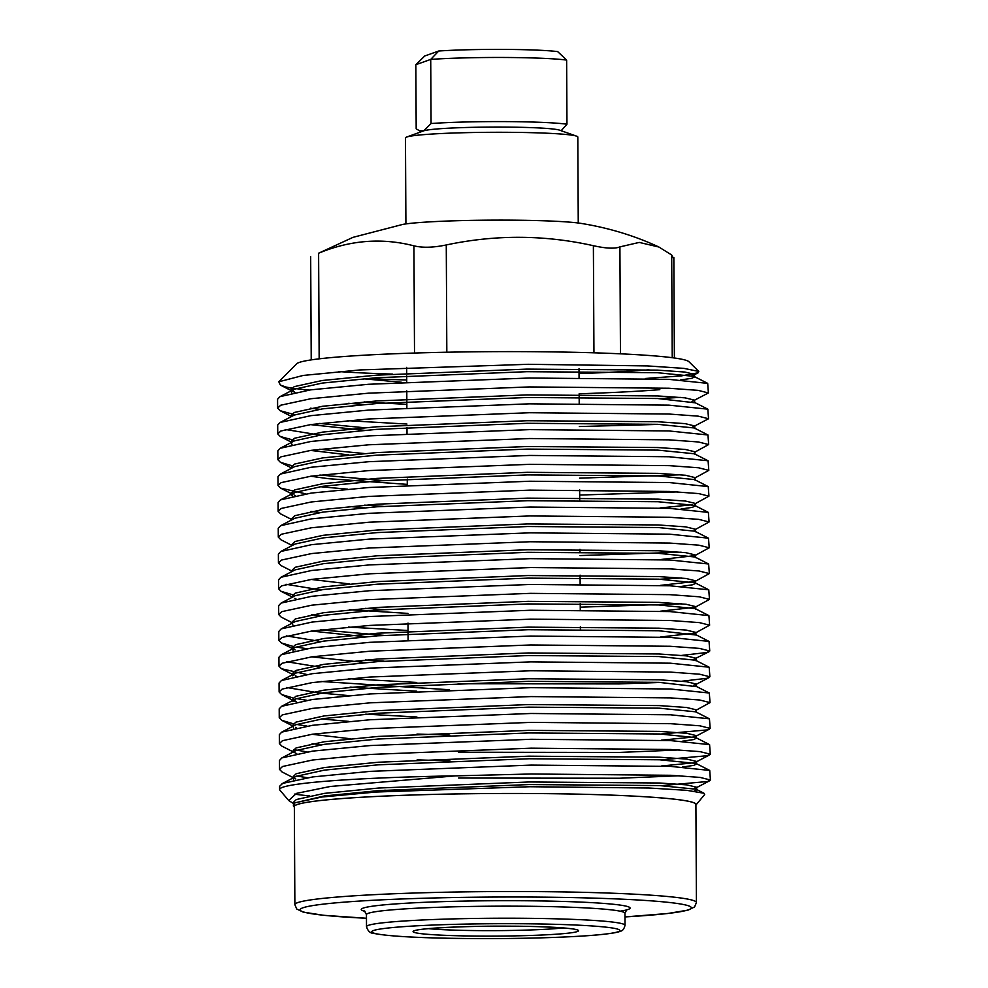 <?xml version="1.0" encoding="UTF-8"?>
<svg xmlns="http://www.w3.org/2000/svg" width="988" height="988" viewBox="0 0 988 988"><rect width="100%" height="100%" fill="white"/><g stroke="black" fill="none" stroke-linecap="round" stroke-linejoin="round"><path stroke-width="1.48" d="M658.91 247.025C634.642 235.724 608.719 227.858 581.166 223.412A94.786 5.681 179.7 0 0 492.061 220.139A94.786 5.681 179.7 0 0 403.005 224.35L353.012 237.342L318.605 253.224C350.258 240.096 382.035 237.626 413.935 245.839C422.568 247.939 433.349 247.642 446.267 244.962C495.519 234.527 544.561 234.774 593.38 245.703C606.126 248.519 614.968 248.902 619.908 246.877L639.248 242.418L658.91 247.025L671.692 255.003L673.359 258.115M695.91 805.035A200.972 12.054 179.7 0 0 528.975 793.5A200.972 12.054 179.7 0 0 294.362 807.134L293.3 805.899L294.906 802.849L321.804 797.02L376.033 792.03L529.864 786.732L649.017 788.016L686.858 790.338L704.012 793.265L704.691 794.5L695.91 805.035M696.417 902.575L695.91 804.516A200.774 12.041 179.7 0 0 528.951 793.512A200.774 12.041 179.7 0 0 294.35 806.616L294.869 904.675A200.774 12.041 -0.3 0 1 529.457 891.571A200.774 12.041 -0.3 0 1 696.417 902.575L694.564 906.947L688.204 910.084L667.715 913.505L624.972 916.926A195.612 11.733 179.7 0 0 683.844 904.6A195.612 11.733 179.7 0 0 528.617 897.042A195.612 11.733 179.7 0 0 319.149 904.65A195.612 11.733 179.7 0 0 366.462 918.26L323.694 915.308L303.155 912.097L296.771 909.034L294.869 904.675M278.937 381.652L296.696 363.769A196.476 11.782 -0.3 0 1 525.912 351.654A196.476 11.782 -0.3 0 1 688.92 361.719L698.788 371.439L683.918 368.376L647.449 365.918L528.247 364.3L359.953 369.944L303.217 375.44L278.814 381.776L280.382 385.085L286.285 387.098A215.433 12.918 179.7 0 0 309.133 390.075M648.993 369.784A196.476 11.782 -0.3 0 1 579.042 373.588M645.436 378.478L681.621 375.86L698.17 372.772L698.788 371.439M392.372 374.094A196.476 11.782 -0.3 0 1 338.686 371.562M364.868 378.626L406.735 379.997M401.412 382.245L363.992 378.836M294.93 414.775L280.16 410.699L277.616 408.106L280.691 405.228L310.738 398.744L368.524 393.175L529.296 386.926L668.802 388.235L698.121 390.359L708.396 392.952L692.008 401.499M680.349 397.374L659.255 398.596M579.141 393.767A215.433 12.918 179.7 0 0 659.823 389.667M708.396 392.952L707.692 383.369L668.753 379.343L529.247 378.021L368.487 384.283L310.689 389.852L279.999 396.645L277.579 399.214L277.616 408.106M288.644 800.428L279.888 790.141A215.433 12.918 -0.3 0 1 279.616 789.486A215.433 12.918 -0.3 0 1 455.505 775.864L531.322 773.987L670.827 775.296L700.146 777.42L710.421 780.014L707.346 781.533L661.281 785.658M458.63 778.038L619.427 778.235L679.324 775.753M710.421 780.014L709.717 770.43L670.778 766.404L531.272 765.095L370.512 771.344L312.714 776.926L282.679 783.398L279.604 786.275L279.616 789.486M293.337 777.729L282.049 771.961L279.505 769.368L282.58 766.49L312.628 760.007L370.426 754.437L531.186 748.175L670.691 749.497L700.01 751.621L710.298 754.202L707.21 755.721L661.145 759.858M458.494 752.239L619.291 752.436L679.188 749.941M710.298 754.202L709.582 744.631L670.642 740.605L531.136 739.283L370.377 745.545L312.579 751.115L281.889 757.907L279.468 760.476L279.505 769.368M296.758 753.671L281.913 746.162L279.369 743.569L282.445 740.691L312.492 734.208L370.29 728.638L531.05 722.376L670.556 723.698L699.875 725.81L710.162 728.403L707.075 729.922L661.009 734.047M710.162 728.403L709.446 718.819L670.506 714.793L531.001 713.484L370.241 719.733L312.443 725.316L281.753 732.108L279.332 734.664L279.369 743.556M293.461 723.821L281.778 720.351L279.246 717.757L282.309 714.88L312.356 708.408L370.154 702.826L530.914 696.577L670.42 697.886L699.739 700.01L710.026 702.604L695.675 710.458M710.026 702.604L709.31 693.02L670.37 688.994L530.865 687.673L370.105 693.934L312.307 699.504L281.617 706.309L279.196 708.865L279.246 717.757M293.325 698.022L281.642 694.552L279.11 691.958L282.185 689.081L312.22 682.597L370.018 677.027L530.778 670.766L670.284 672.087L699.603 674.211L709.89 676.792L706.803 678.311L681.844 681.226M660.737 682.449L618.933 683.918L458.136 683.721M709.89 676.792L709.174 667.221L670.235 663.183L530.729 661.874L369.969 668.123L312.171 673.705L281.481 680.497L279.061 683.054L279.11 691.958M306.762 674.483L281.506 668.74L278.974 666.147L282.049 663.269L312.084 656.798L369.883 651.216L530.642 644.966L670.148 646.275L699.467 648.4L709.755 650.993L706.667 652.512L681.708 655.415M709.755 650.993L709.038 641.41L670.099 637.384L530.593 636.062L369.833 642.324L312.035 647.893L281.345 654.698L278.925 657.255L278.974 666.147M293.053 646.411L281.37 642.941L278.838 640.348L281.913 637.47L311.949 630.986L369.747 625.416L530.507 619.155L670.012 620.476L699.331 622.601L709.619 625.182L695.268 633.049L660.737 636.976M709.619 625.182L708.902 615.61L669.963 611.584L530.457 610.263L369.697 616.524L311.899 622.094L281.209 628.887L278.789 631.456L278.838 640.348M292.534 622.897L281.234 617.142L278.702 614.536L281.778 611.658L311.813 605.187L369.611 599.605L530.371 593.356L669.876 594.665L699.195 596.789L709.483 599.383L695.132 607.237L660.601 611.177M681.436 603.804L580.265 607.175M709.483 599.383L708.767 589.799L669.839 585.773L530.321 584.464L369.561 590.713L311.763 596.295L281.086 603.088L278.653 605.644L278.702 614.536M292.794 594.801L281.098 591.33L278.567 588.737L281.642 585.859L311.677 579.376L369.475 573.806L530.235 567.557L669.74 568.866L699.059 570.99L709.347 573.583L694.996 581.438L660.478 585.365M681.3 578.005L660.206 579.227M709.347 573.583L708.631 564L669.703 559.974L530.186 558.652L369.426 564.914L311.64 570.484L280.95 577.276L278.517 579.845L278.567 588.737M292.337 571.323L280.963 565.531L278.431 562.938L281.506 560.06L311.541 553.576L369.339 548.007L530.099 541.745L669.605 543.067L698.936 545.178L709.211 547.772L694.86 555.626L660.342 559.566M681.164 552.193L579.993 555.565M709.211 547.772L708.495 538.188L669.568 534.162L530.05 532.853L369.29 539.102L311.504 544.684L280.814 551.477L278.381 554.033L278.431 562.925M292.127 545.487L280.827 539.72L278.295 537.126L281.37 534.249L311.405 527.777L369.203 522.195L529.963 515.946L669.469 517.255L698.8 519.379L709.075 521.973L694.725 529.827M709.075 521.973L708.359 512.389L669.432 508.363L529.926 507.042L369.154 513.303L311.368 518.873L280.678 525.678L278.246 528.234L278.295 537.126M292.065 519.713L280.691 513.921L278.159 511.327L281.234 508.45L311.269 501.966L369.067 496.396L529.827 490.134L669.345 491.456L698.664 493.58L708.939 496.161L694.589 504.028M579.672 495.062L677.83 491.901M708.939 496.161L708.235 486.59L669.296 482.552L529.79 481.242L369.018 487.492L311.232 493.074L280.543 499.866L278.11 502.423L278.159 511.327M305.811 493.852L280.555 488.109L278.023 485.516L281.098 482.638L311.146 476.167L368.932 470.584L529.692 464.335L669.209 465.644L698.528 467.769L708.804 470.362L694.465 478.217M680.757 474.783L579.586 478.155M708.804 470.362L708.1 460.779L669.16 456.752L529.654 455.443L368.882 461.692L311.097 467.262L280.407 474.067L277.974 476.624L278.023 485.516M292.115 465.78L280.419 462.31L277.887 459.716L280.963 456.839L311.01 450.355L368.796 444.785L529.568 438.524L669.074 439.845L698.393 441.969L708.668 444.551L694.329 452.418M708.668 444.551L707.964 434.979L669.024 430.953L529.519 429.632L368.759 435.893L310.961 441.463L280.271 448.256L277.838 450.824L277.887 459.716M295.066 440.574L280.283 436.511L277.752 433.905L280.827 431.027L310.874 424.556L368.66 418.974L529.432 412.725L668.938 414.034L698.257 416.158L708.532 418.751L692.143 427.31M659.391 424.395L579.314 426.544M708.532 418.751L707.828 409.168L668.888 405.142L529.383 403.833L368.623 410.082L310.825 415.664L280.135 422.456L277.702 425.013L277.752 433.905M309.281 795.871A215.433 12.918 -0.3 0 1 294.424 794.117M307.293 777.704L296.82 776.037M449.948 760.921L417.121 759.858M307.157 751.893L293.597 749.633M312.134 743.668L321.409 744.73M449.812 735.109L416.985 734.059M307.021 726.094L296.561 724.426M321.273 718.931L348.789 721.401M306.885 700.294L296.425 698.615M286.532 687.487L318.692 692.86L348.653 695.601M416.726 682.449L348.566 678.682M286.397 661.688L321.001 667.32M306.626 648.684L296.153 647.017M286.261 635.877L320.865 641.521M408.044 630.492L348.295 627.084M311.467 614.647L320.73 615.709M285.989 584.279L320.594 589.91M310.924 511.426L320.186 512.5M320.05 486.689L347.578 489.159M285.186 429.447L319.779 435.078M406.957 424.062L347.208 420.641M310.38 408.205L319.643 409.279M294.795 388.963L286.285 387.098M455.505 775.864L330.338 786.473L296.437 793.389L288.731 800.527L293.473 803.528M294.906 802.849L324.484 795.945L378.577 790.622L529.049 784.558L659.626 785.584L696.108 789.227L696.688 789.832L694.082 791.141M374.477 792.129L366.153 791.561M293.794 780.112L293.35 779.038M282.025 783.719L296.227 776.309L324.348 770.134L378.441 764.811L528.913 758.759L659.49 759.784L695.972 763.428L696.552 764.02L693.675 765.404L682.35 767.046M281.889 757.907L296.091 750.497L324.212 744.335L378.305 739.012L528.778 732.948L659.354 733.973L695.836 737.616L696.417 738.221L693.539 739.592L682.214 741.235M350.357 738.74L312.035 734.269M293.522 728.502L293.066 724.846L295.943 722.117L324.064 715.942L378.157 710.631L528.629 704.568L659.206 705.593L686.648 707.494L696.268 709.841L696.281 712.422M281.753 732.108L295.955 724.698L324.076 718.523L378.169 713.213L528.642 707.149L659.218 708.174L695.7 711.817L709.446 718.819M416.899 716.992L365.745 714.151M296.486 702.06L292.93 699.047L292.942 701.628L295.82 698.887L323.941 692.724L378.034 687.401L528.506 681.337L659.082 682.362L696.145 686.611L696.132 684.029L693.49 685.351M416.763 691.192L350.085 687.129M292.806 675.817L295.684 673.087L323.805 666.925L377.898 661.602L528.37 655.538L658.947 656.563L695.429 660.206L709.174 667.221M365.474 662.54L311.628 656.859M293.127 651.092L292.658 647.436L295.536 644.695L323.656 638.532L377.749 633.209L528.222 627.145L658.798 628.17L686.24 630.085L695.873 632.419L695.885 635L658.811 630.752L528.234 629.726L377.762 635.79L323.669 641.113L295.548 647.276L281.345 654.698M365.338 636.741L311.492 631.048M292.991 625.293L292.534 624.218M281.209 628.887L295.412 621.477L323.533 615.314L377.626 609.991L528.098 603.927L658.675 604.952L695.169 608.596L708.902 615.61M407.958 613.4L349.678 609.72M281.086 603.088L295.276 595.678L323.397 589.503L377.49 584.18L527.963 578.128L658.539 579.153L695.033 582.797L708.767 589.799M292.856 596.925L292.386 595.826L295.264 593.096L323.385 586.921L377.478 581.599L527.95 575.547L658.527 576.572L685.981 578.474L695.601 580.808L695.614 583.389L692.724 584.773L681.411 586.415M349.542 583.92L311.22 579.45M280.95 577.276L295.14 569.866L323.261 563.703L377.354 558.381L527.827 552.317L658.403 553.342L694.897 556.985L708.631 564M280.814 551.477L295.004 544.067L323.125 537.892L377.218 532.581L527.691 526.518L658.28 527.543L694.762 531.186L708.495 538.188M280.678 525.678L294.881 518.255L322.99 512.093L377.083 506.77L527.555 500.706L658.144 501.731L694.626 505.387L695.206 505.98L692.316 507.363L681.004 508.993M364.658 507.721L349.135 506.498M292.312 496.26L291.868 495.186L294.745 492.456L322.854 486.294L376.959 480.971L527.431 474.907L658.008 475.932L694.49 479.575L708.235 486.59M407.278 484.379L328.819 478.723L310.677 476.228M280.407 474.067L294.609 466.645L322.718 460.482L376.823 455.159L527.296 449.095L657.872 450.12L694.354 453.776L708.1 460.779M348.875 454.9L310.541 450.417M292.04 444.662L291.596 443.587M280.271 448.256L294.473 440.846L322.582 434.683L376.687 429.36L527.16 423.296L657.736 424.321L694.218 427.965L707.964 434.979M364.251 430.299L310.405 424.618M280.135 422.456L294.338 415.046L322.459 408.871L376.551 403.549L527.024 397.497L657.6 398.522L694.663 402.758L694.65 400.177L694.058 400.807M364.115 404.5L348.603 403.289M291.769 393.051L291.324 391.977L294.202 389.235L322.323 383.072L376.416 377.749L526.888 371.686L657.465 372.711L693.947 376.354L694.527 376.959L691.649 378.33L680.324 379.972M293.485 804.85L293.473 802.268L296.351 799.527L324.472 793.364L378.565 788.041L529.037 781.977L659.614 783.002L687.055 784.904L696.676 787.251L694.033 788.56M396.089 790.82L384.727 790.19M295.783 778.976L293.979 777.754M293.337 777.803L293.337 776.457L296.215 773.728L324.336 767.553L378.429 762.23L528.901 756.178L659.478 757.203L686.919 759.105L696.54 761.439L693.662 762.822L661.417 765.996M293.671 751.757L293.201 750.658L296.079 747.916L324.2 741.753L378.293 736.431L528.765 730.367L659.342 731.392L686.784 733.306L696.404 735.64L693.527 737.011L661.281 740.197M296.622 727.872L295.523 727.366M292.93 699.047L295.807 696.305L323.928 690.143L378.021 684.82L528.494 678.756L659.07 679.781L686.512 681.695L696.132 684.029M449.515 689.76L320.964 681.473M296.351 676.261L295.251 675.755M293.263 674.335L292.794 673.236L295.671 670.506L323.792 664.344L377.885 659.021L528.358 652.957L658.934 653.982L686.376 655.884L695.997 658.23L696.021 660.811M709.075 651.697L693.354 659.539M384.048 661.17L365.461 659.959M293.127 648.536L292.658 647.436M383.912 635.37L320.692 629.875M292.534 622.971L292.522 621.637L295.4 618.896L323.521 612.733L377.614 607.41L528.086 601.346L658.663 602.371L686.117 604.273L695.737 606.62L695.132 607.237M383.776 609.559L365.19 608.349M295.943 598.851L294.844 598.345M695.601 580.808L694.996 581.438M292.72 571.126L292.25 570.027L295.128 567.285L323.249 561.122L377.342 555.799L527.814 549.736L658.391 550.761L685.845 552.675L695.466 555.009L694.86 555.626M292.127 545.561L292.115 544.215L294.992 541.486L323.113 535.311L377.206 530L527.678 523.936L658.255 524.961L685.709 526.863L695.33 529.21L695.342 531.791M291.991 519.75L291.979 518.416L294.856 515.674L322.977 509.512L377.07 504.189L527.543 498.125L658.119 499.15L685.573 501.064L695.194 503.398L695.206 505.98M692.551 504.72L660.07 507.956M383.233 506.338L364.646 505.14M295.4 495.63L294.301 495.124M292.312 493.704L291.855 492.604L294.72 489.875L322.841 483.712L376.934 478.39L527.407 472.326L657.996 473.351L685.437 475.253L695.058 477.599L695.07 480.18M383.097 480.539L319.89 475.043M291.719 468.139L291.719 466.805L294.597 464.064L322.706 457.901L376.799 452.578L527.283 446.514L657.86 447.539L685.302 449.454L694.922 451.788L694.935 454.369M364.374 453.529L319.754 449.244M291.584 442.34L291.584 441.006L294.461 438.264L322.57 432.102L376.675 426.779L527.147 420.715L657.724 421.74L685.166 423.642L694.786 425.989L694.194 426.606M364.239 427.718L319.618 423.432M291.917 416.294L291.448 415.195L294.325 412.465L322.434 406.29L376.539 400.967L527.012 394.916L657.588 395.941L685.03 397.843L694.65 400.177M406.858 404.388L364.103 401.918M294.869 392.409L291.312 389.396L294.189 386.654L322.298 380.491L376.403 375.168L526.876 369.104L657.452 370.13L684.894 372.044L694.515 374.378L691.872 375.699M561.172 130.725L566.964 124.204L566.63 60.095A81.868 4.915 179.7 0 0 430.719 59.404L438.734 51.005L424.741 55.995L415.849 64.702L416.183 128.823L419.591 130.824L423.654 130.861L431.064 123.525L430.719 59.404L415.849 64.702M578.252 223.004L577.807 137.023A86.166 5.175 179.7 0 0 576.621 136.171L559.591 130.169A68.938 4.137 179.7 0 0 503.213 127.069A68.938 4.137 179.7 0 0 423.654 130.861A68.938 4.137 179.7 0 0 423.605 130.885L406.636 137.06A86.166 5.175 179.7 0 0 405.463 137.925L405.907 223.906M576.621 136.171A86.166 5.175 179.7 0 0 506.152 132.293A86.166 5.175 179.7 0 0 406.636 137.06M566.964 124.204A81.868 4.915 179.7 0 0 505.362 121.598A81.868 4.915 179.7 0 0 431.064 123.525M438.734 51.005A73.248 4.397 -0.3 0 1 557.652 51.598L566.63 60.095M517.527 918.235A129.255 7.756 -0.3 0 1 625.021 925.311C624.083 928.942 622.613 930.894 620.625 931.153C619.204 931.77 616.549 932.919 601.087 934.562C575.102 937.229 523.146 938.872 474.833 938.6A124.08 7.447 179.7 0 0 618.105 931.758A124.08 7.447 179.7 0 0 516.687 923.706A124.08 7.447 179.7 0 0 373.476 930.535A124.08 7.447 179.7 0 0 474.882 938.588C423.716 938.217 390.359 936.55 374.748 933.574C370.611 933.598 367.857 931.301 366.511 926.658A129.255 7.756 -0.3 0 1 517.527 918.235M509.722 926.176A82.72 4.965 -0.3 0 1 577.325 931.561A82.72 4.965 -0.3 0 1 481.86 936.105A82.72 4.965 -0.3 0 1 414.244 930.733A82.72 4.965 -0.3 0 1 509.722 926.176M428.434 928.646A77.558 4.656 179.7 0 0 482.7 930.634A77.558 4.656 179.7 0 0 563.111 927.942M365.066 911.368A134.43 8.065 -0.3 0 1 518.317 900.71A134.43 8.065 -0.3 0 1 620.081 911.183M625.021 925.311L624.947 913.27A129.255 7.756 179.7 0 0 517.465 906.181A129.255 7.756 179.7 0 0 366.449 914.616L364.523 910.961M318.605 253.224L319.161 358.842M414.503 353.049L413.935 245.839M593.949 352.815L593.38 245.703M446.267 244.962L446.823 352.234M672.235 357.705L671.692 255.003M619.908 246.877L620.464 353.828M416.393 930.165L415.886 930.474C417.887 928.609 466.163 925.694 509.672 926.188C548.389 926.151 577.375 928.881 575.671 929.634L575.177 929.338M366.511 926.658L366.449 914.616M626.837 909.59L624.947 913.27M310.677 256.423L311.22 359.904M673.841 257.547L674.372 358.002M696.688 789.832L696.676 787.251M696.552 764.02L696.54 761.439M293.201 751.992L293.201 750.658M696.417 738.221L696.404 735.64M292.806 674.582L292.794 673.236M695.75 609.201L695.737 606.62M292.399 597.172L292.386 595.826M292.263 571.36L292.25 570.027M695.478 557.59L695.466 555.009M291.855 493.951L291.855 492.604M694.799 428.57L694.786 425.989M291.448 416.541L291.448 415.195M291.312 390.729L291.312 389.396M694.527 376.959L694.515 374.378M707.692 383.369L693.947 376.354M279.999 396.645L293.671 389.507M707.828 409.168L694.082 402.165M280.543 499.866L294.202 492.716M708.359 512.389L694.626 505.387M709.038 641.41L695.293 634.407M281.481 680.497L295.153 673.347M709.31 693.02L695.564 686.018M281.617 706.309L295.288 699.158M709.582 744.631L695.836 737.616M709.717 770.43L695.972 763.428M704.012 793.265L696.108 789.227M696.083 787.868L709.742 780.718M695.947 762.069L709.606 754.918M695.811 736.258L709.483 729.107M293.078 726.118L281.778 720.351M295.387 701.554L281.642 694.552M695.54 684.659L709.211 677.509M292.868 674.545L281.506 668.74M295.116 649.943L281.37 642.941M292.473 597.135L281.098 591.33M291.929 493.914L280.555 488.109M291.719 468.065L280.419 462.31M291.658 442.303L280.283 436.511M291.522 416.504L280.16 410.699M293.757 391.903L280.382 385.085M693.922 374.995L698.17 372.772M579.017 368.709L579.067 377.675M579.153 394.521L579.203 403.487M579.647 489.789L579.709 500.323M579.956 549.34L579.981 551.922M580.092 575.152L580.141 584.118M580.24 603.532L580.277 609.917M580.364 626.763L580.376 629.344M421.703 131.577L419.591 130.824M406.661 367.363L406.698 373.254M406.71 375.823L406.735 381.961M406.784 390.853L406.871 407.76M406.982 427.434L407.007 433.571M407.254 479.044L407.278 485.182M408.007 623.095L408.093 640.002"/></g></svg>
